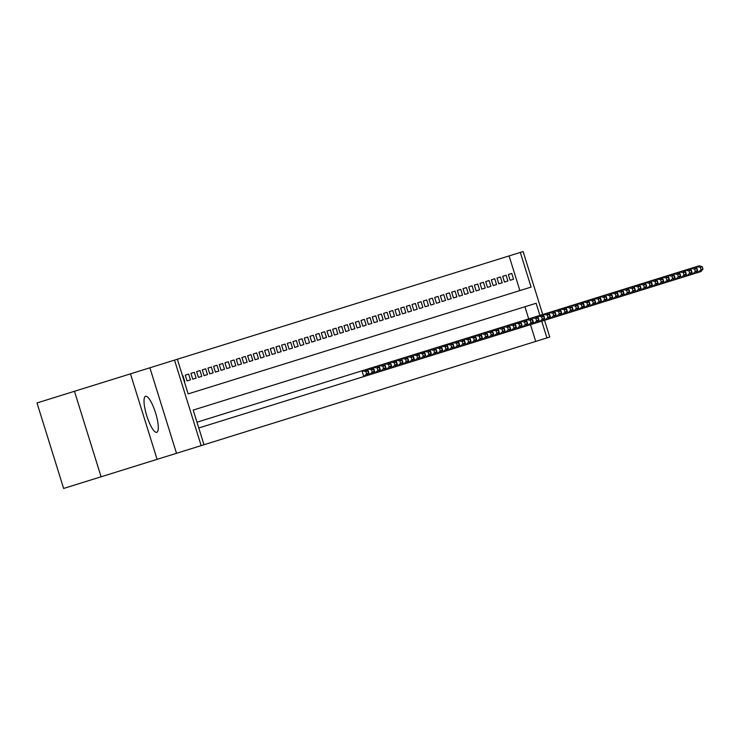 <?xml version="1.0" encoding="UTF-8"?>
<svg xmlns="http://www.w3.org/2000/svg" width="740" height="740" viewBox="0 0 740 740"><rect width="100%" height="100%" fill="white"/><g stroke="black" fill="none" stroke-linecap="round" stroke-linejoin="round"><path stroke-width="1.11" d="M145.54 396.279A18.879 4.634 72.7 0 0 146.733 415.677A18.879 4.634 72.7 0 0 156.769 432.327A18.879 4.634 72.7 0 0 155.576 412.92A18.879 4.634 72.7 0 0 145.54 396.279M157.102 459.346L101.093 476.782L74.463 391.284L130.471 373.848L157.102 459.346L176.508 453.296L149.887 367.799L177.36 359.242L188.154 393.902L519.887 290.579L509.092 255.92L523.125 251.544L542.735 314.509M74.463 391.284L37 402.958L63.631 488.455L101.093 476.782M149.887 367.799L130.471 373.848M509.092 255.92L177.36 359.242M238.863 415.492L235.468 416.555M233.202 417.258L229.798 418.322M227.531 419.025L224.128 420.089M221.861 420.792L218.457 421.856M216.191 422.559L212.796 423.613M210.53 424.325L207.126 425.38M204.86 426.092L201.456 427.147M199.19 427.85L363.784 376.586L361.99 370.814L196.97 422.207M185.259 375.152L188.663 374.098L185.259 375.152L187.063 380.934L190.467 379.87L188.663 374.098M190.929 373.395L194.333 372.331L190.929 373.395L192.733 379.167L196.128 378.112L194.333 372.331M196.6 371.628L200.004 370.564L196.6 371.628L198.403 377.4L201.798 376.346L200.004 370.564M202.27 369.861L205.665 368.798L202.27 369.861L204.064 375.633L207.468 374.579L205.665 368.798M207.94 368.095L211.335 367.04L207.94 368.095L209.735 373.876L213.138 372.812L211.335 367.04M213.601 366.328L217.005 365.273L213.601 366.328L215.405 372.109L218.809 371.045L217.005 365.273M219.271 364.561L222.675 363.507L219.271 364.561L221.075 370.342L224.47 369.279L222.675 363.507M224.942 362.794L228.346 361.74L224.942 362.794L226.736 368.575L230.14 367.512L228.346 361.74M230.612 361.037L234.006 359.973L230.612 361.037L232.406 366.809L235.81 365.754L234.006 359.973M236.282 359.27L239.677 358.206L236.282 359.27L238.077 365.042L241.481 363.988L239.677 358.206M241.943 357.503L245.347 356.44L241.943 357.503L243.747 363.275L247.151 362.221L245.347 356.44M247.613 355.736L251.017 354.673L247.613 355.736L249.417 361.518L252.812 360.454L251.017 354.673M253.284 353.97L256.688 352.915L253.284 353.97L255.078 359.751L258.482 358.687L256.688 352.915M258.954 352.203L262.349 351.149L258.954 352.203L260.748 357.984L264.152 356.921L262.349 351.149M264.624 350.436L268.019 349.382L264.624 350.436L266.418 356.218L269.822 355.154L268.019 349.382M270.285 348.679L273.689 347.615L270.285 348.679L272.089 354.451L275.483 353.396L273.689 347.615M275.955 346.912L279.359 345.848L275.955 346.912L277.759 352.684L281.154 351.63L279.359 345.848M281.625 345.145L285.029 344.082L281.625 345.145L283.42 350.917L286.824 349.863L285.029 344.082M287.296 343.379L290.69 342.315L287.296 343.379L289.09 349.151L292.494 348.096L290.69 342.315M292.957 341.612L296.361 340.557L292.957 341.612L294.761 347.393L298.164 346.329L296.361 340.557M298.627 339.845L302.031 338.791L298.627 339.845L300.431 345.626L303.825 344.562L302.031 338.791M304.297 338.078L307.701 337.024L304.297 338.078L306.101 343.86L309.496 342.796L307.701 337.024M309.968 336.312L313.371 335.257L309.968 336.312L311.762 342.093L315.166 341.029L313.371 335.257M315.638 334.554L319.032 333.49L315.638 334.554L317.432 340.326L320.836 339.272L319.032 333.49M321.299 332.787L324.703 331.724L321.299 332.787L323.103 338.559L326.507 337.505L324.703 331.724M326.969 331.021L330.373 329.957L326.969 331.021L328.773 336.793L332.168 335.738L330.373 329.957M332.639 329.254L336.043 328.199L332.639 329.254L334.443 335.035L337.838 333.971L336.043 328.199M338.31 327.487L341.704 326.433L338.31 327.487L340.104 333.268L343.508 332.204L341.704 326.433M343.98 325.72L347.375 324.666L343.98 325.72L345.774 331.502L349.178 330.438L347.375 324.666M349.641 323.954L353.045 322.899L349.641 323.954L351.445 329.735L354.849 328.671L353.045 322.899M355.311 322.196L358.715 321.132L355.311 322.196L357.115 327.968L360.51 326.914L358.715 321.132M360.981 320.429L364.385 319.365L360.981 320.429L362.776 326.201L366.18 325.147L364.385 319.365M366.651 318.663L370.046 317.599L366.651 318.663L368.446 324.435L371.85 323.38L370.046 317.599M372.322 316.896L375.716 315.832L372.322 316.896L374.116 322.677L377.52 321.613L375.716 315.832M377.983 315.129L381.387 314.075L377.983 315.129L379.786 320.91L383.19 319.846L381.387 314.075M383.653 313.362L387.057 312.308L383.653 313.362L385.457 319.144L388.851 318.08L387.057 312.308M389.323 311.596L392.727 310.541L389.323 311.596L391.118 317.377L394.522 316.313L392.727 310.541M394.993 309.838L398.388 308.774L394.993 309.838L396.788 315.61L400.192 314.555L398.388 308.774M400.664 308.071L404.059 307.007L400.664 308.071L402.458 313.843L405.862 312.789L404.059 307.007M406.325 306.305L409.729 305.241L406.325 306.305L408.129 312.077L411.532 311.022L409.729 305.241M411.995 304.538L415.399 303.474L411.995 304.538L413.799 310.31L417.194 309.255L415.399 303.474M417.665 302.771L421.069 301.716L417.665 302.771L419.46 308.552L422.864 307.489L421.069 301.716M423.336 301.004L426.73 299.95L423.336 301.004L425.13 306.786L428.534 305.722L426.73 299.95M428.996 299.238L432.401 298.183L428.996 299.238L430.8 305.019L434.204 303.955L432.401 298.183M434.667 297.471L438.071 296.416L434.667 297.471L436.471 303.252L439.865 302.188L438.071 296.416M440.337 295.713L443.741 294.65L440.337 295.713L442.141 301.485L445.536 300.431L443.741 294.65M446.007 293.947L449.411 292.883L446.007 293.947L447.802 299.719L451.206 298.664L449.411 292.883M451.678 292.18L455.072 291.116L451.678 292.18L453.472 297.952L456.876 296.897L455.072 291.116M457.339 290.413L460.743 289.358L457.339 290.413L459.142 296.194L462.546 295.131L460.743 289.358M463.009 288.646L466.413 287.592L463.009 288.646L464.812 294.428L468.207 293.364L466.413 287.592M468.679 286.88L472.083 285.825L468.679 286.88L470.483 292.661L473.877 291.597L472.083 285.825M474.349 285.113L477.753 284.058L474.349 285.113L476.144 290.894L479.548 289.83L477.753 284.058M480.02 283.355L483.414 282.292L480.02 283.355L481.814 289.127L485.218 288.073L483.414 282.292M485.68 281.589L489.085 280.525L485.68 281.589L487.484 287.361L490.888 286.306L489.085 280.525M491.351 279.822L494.755 278.758L491.351 279.822L493.154 285.594L496.549 284.539L494.755 278.758M497.021 278.055L500.425 276.991L497.021 278.055L498.825 283.836L502.22 282.772L500.425 276.991M502.691 276.288L506.086 275.234L502.691 276.288L504.486 282.07L507.89 281.006L506.086 275.234M184.797 381.637L182.993 375.865M513.56 279.239L510.156 280.303L513.56 279.239L511.756 273.467L508.362 274.522L511.756 273.467M510.156 280.303L508.362 274.522M528.702 318.885L524.928 306.749L193.196 410.08L203.99 444.74L535.723 341.418L530.506 324.657M544.538 320.291L549.755 337.042L546.925 337.921L541.708 321.169M535.723 341.418L546.925 337.921M203.99 444.74L201.151 445.619L174.52 360.121M176.508 453.296L201.151 445.619M188.154 393.902L531.089 287.092L520.294 252.433M539.904 315.397L536.13 303.261L193.196 410.08M190.467 379.87L187.063 380.934M196.128 378.112L192.733 379.167M201.798 376.346L198.403 377.4M207.468 374.579L204.064 375.633M213.138 372.812L209.735 373.876M218.809 371.045L215.405 372.109M224.47 369.279L221.075 370.342M230.14 367.512L226.736 368.575M235.81 365.754L232.406 366.809M241.481 363.988L238.077 365.042M247.151 362.221L243.747 363.275M252.812 360.454L249.417 361.518M258.482 358.687L255.078 359.751M264.152 356.921L260.748 357.984M269.822 355.154L266.418 356.218M275.483 353.396L272.089 354.451M281.154 351.63L277.759 352.684M286.824 349.863L283.42 350.917M292.494 348.096L289.09 349.151M298.164 346.329L294.761 347.393M303.825 344.562L300.431 345.626M309.496 342.796L306.101 343.86M315.166 341.029L311.762 342.093M320.836 339.272L317.432 340.326M326.507 337.505L323.103 338.559M332.168 335.738L328.773 336.793M337.838 333.971L334.443 335.035M343.508 332.204L340.104 333.268M349.178 330.438L345.774 331.502M354.849 328.671L351.445 329.735M360.51 326.914L357.115 327.968M366.18 325.147L362.776 326.201M371.85 323.38L368.446 324.435M377.52 321.613L374.116 322.677M383.19 319.846L379.786 320.91M388.851 318.08L385.457 319.144M394.522 316.313L391.118 317.377M400.192 314.555L396.788 315.61M405.862 312.789L402.458 313.843M411.532 311.022L408.129 312.077M417.194 309.255L413.799 310.31M422.864 307.489L419.46 308.552M428.534 305.722L425.13 306.786M434.204 303.955L430.8 305.019M439.865 302.188L436.471 303.252M445.536 300.431L442.141 301.485M451.206 298.664L447.802 299.719M456.876 296.897L453.472 297.952M462.546 295.131L459.142 296.194M468.207 293.364L464.812 294.428M473.877 291.597L470.483 292.661M479.548 289.83L476.144 290.894M485.218 288.073L481.814 289.127M490.888 286.306L487.484 287.361M496.549 284.539L493.154 285.594M502.22 282.772L498.825 283.836M507.89 281.006L504.486 282.07M368.566 373.2L366.624 375.707L363.784 376.586L366.587 373.811L368.566 373.2L367.845 370.888L365.865 371.508L366.587 373.811M365.865 371.508L361.99 370.814L364.82 369.926L367.845 370.888M366.624 375.707L369.454 374.819L367.66 369.047L364.82 369.926M374.236 371.434L372.294 373.94L369.454 374.819L372.257 372.054L374.236 371.434L373.515 369.121L371.536 369.741L372.257 372.054M371.536 369.741L367.66 369.047L370.49 368.159L373.515 369.121M372.294 373.94L375.125 373.053L373.321 367.281L370.49 368.159M379.907 369.667L377.955 372.174L375.125 373.053L377.918 370.287L379.907 369.667L379.185 367.355L377.206 367.974L377.918 370.287M377.206 367.974L373.321 367.281L376.161 366.393L379.185 367.355M377.955 372.174L380.795 371.295L378.991 365.514L376.161 366.393M385.577 367.9L383.625 370.407L380.795 371.295L383.588 368.52L385.577 367.9L384.856 365.588L382.867 366.207L383.588 368.52M382.867 366.207L378.991 365.514L381.831 364.635L384.856 365.588M383.625 370.407L386.456 369.528L384.661 363.747L381.831 364.635M391.238 366.134L389.296 368.64L386.456 369.528L389.259 366.753L391.238 366.134L390.526 363.821L388.537 364.441L389.259 366.753M388.537 364.441L384.661 363.747L387.492 362.868L390.526 363.821M389.296 368.64L392.126 367.762L390.332 361.98L387.492 362.868M396.908 364.367L394.966 366.874L392.126 367.762L394.929 364.986L396.908 364.367L396.187 362.054L394.207 362.674L394.929 364.986M394.207 362.674L390.332 361.98L393.162 361.101L396.187 362.054M394.966 366.874L397.796 365.995L396.002 360.214L393.162 361.101M402.579 362.6L400.627 365.116L397.796 365.995L400.59 363.22L402.579 362.6L401.857 360.297L399.878 360.907L400.59 363.22M399.878 360.907L396.002 360.214L398.832 359.335L401.857 360.297M400.627 365.116L403.467 364.228L401.663 358.456L398.832 359.335M408.249 360.843L406.297 363.349L403.467 364.228L406.26 361.453L408.249 360.843L407.527 358.53L405.539 359.15L406.26 361.453M405.539 359.15L401.663 358.456L404.503 357.568L407.527 358.53M406.297 363.349L409.137 362.461L407.333 356.689L404.503 357.568M413.919 359.076L411.967 361.582L409.137 362.461L411.93 359.696L413.919 359.076L413.197 356.763L411.209 357.383L411.93 359.696M411.209 357.383L407.333 356.689L410.173 355.801L413.197 356.763M411.967 361.582L414.798 360.695L413.003 354.923L410.173 355.801M419.58 357.309L417.638 359.816L414.798 360.695L417.601 357.929L419.58 357.309L418.868 354.996L416.879 355.616L417.601 357.929M416.879 355.616L413.003 354.923L415.834 354.035L418.868 354.996M417.638 359.816L420.468 358.937L418.674 353.156L415.834 354.035M425.25 355.542L423.308 358.049L420.468 358.937L423.271 356.162L425.25 355.542L424.529 353.23L422.549 353.85L423.271 356.162M422.549 353.85L418.674 353.156L421.504 352.277L424.529 353.23M423.308 358.049L426.138 357.17L424.344 351.389L421.504 352.277M430.921 353.776L428.969 356.282L426.138 357.17L428.932 354.395L430.921 353.776L430.199 351.463L428.22 352.083L428.932 354.395M428.22 352.083L424.344 351.389L427.174 350.51L430.199 351.463M428.969 356.282L431.809 355.404L430.005 349.622L427.174 350.51M436.591 352.009L434.639 354.516L431.809 355.404L434.602 352.629L436.591 352.009L435.869 349.696L433.881 350.316L434.602 352.629M433.881 350.316L430.005 349.622L432.845 348.743L435.869 349.696M434.639 354.516L437.479 353.637L435.675 347.856L432.845 348.743M442.261 350.242L440.309 352.749L437.479 353.637L440.272 350.862L442.261 350.242L441.539 347.939L439.551 348.549L440.272 350.862M439.551 348.549L435.675 347.856L438.515 346.977L441.539 347.939M440.309 352.749L443.14 351.87L441.345 346.098L438.515 346.977M447.922 348.485L445.98 350.991L443.14 351.87L445.943 349.095L447.922 348.485L447.21 346.172L445.221 346.792L445.943 349.095M445.221 346.792L441.345 346.098L444.176 345.21L447.21 346.172M445.98 350.991L448.81 350.103L447.016 344.331L444.176 345.21M453.592 346.718L451.65 349.225L448.81 350.103L451.613 347.328L453.592 346.718L452.871 344.405L450.891 345.025L451.613 347.328M450.891 345.025L447.016 344.331L449.846 343.443L452.871 344.405M451.65 349.225L454.48 348.337L452.677 342.565L449.846 343.443M459.263 344.951L457.311 347.458L454.48 348.337L457.274 345.571L459.263 344.951L458.541 342.639L456.562 343.258L457.274 345.571M456.562 343.258L452.677 342.565L455.516 341.677L458.541 342.639M457.311 347.458L460.151 346.57L458.347 340.798L455.516 341.677M464.933 343.184L462.981 345.691L460.151 346.57L462.944 343.804L464.933 343.184L464.211 340.872L462.223 341.492L462.944 343.804M462.223 341.492L458.347 340.798L461.187 339.919L464.211 340.872M462.981 345.691L465.821 344.812L464.017 339.031L461.187 339.919M470.594 341.418L468.651 343.924L465.821 344.812L468.614 342.037L470.594 341.418L469.882 339.105L467.893 339.725L468.614 342.037M467.893 339.725L464.017 339.031L466.848 338.152L469.882 339.105M468.651 343.924L471.482 343.046L469.687 337.264L466.848 338.152M476.264 339.651L474.322 342.157L471.482 343.046L474.285 340.271L476.264 339.651L475.543 337.338L473.563 337.958L474.285 340.271M473.563 337.958L469.687 337.264L472.518 336.386L475.543 337.338M474.322 342.157L477.152 341.279L475.358 335.498L472.518 336.386M481.934 337.884L479.992 340.391L477.152 341.279L479.955 338.504L481.934 337.884L481.213 335.581L479.233 336.191L479.955 338.504M479.233 336.191L475.358 335.498L478.188 334.619L481.213 335.581M479.992 340.391L482.822 339.512L481.019 333.731L478.188 334.619M487.605 336.117L485.653 338.633L482.822 339.512L485.616 336.737L487.605 336.117L486.883 333.814L484.904 334.425L485.616 336.737M484.904 334.425L481.019 333.731L483.858 332.852L486.883 333.814M485.653 338.633L488.493 337.745L486.689 331.973L483.858 332.852M493.275 334.36L491.323 336.867L488.493 337.745L491.286 334.97L493.275 334.36L492.553 332.047L490.565 332.667L491.286 334.97M490.565 332.667L486.689 331.973L489.529 331.085L492.553 332.047M491.323 336.867L494.163 335.979L492.359 330.207L489.529 331.085M498.936 332.593L496.993 335.1L494.163 335.979L496.956 333.213L498.936 332.593L498.224 330.281L496.235 330.9L496.956 333.213M496.235 330.9L492.359 330.207L495.19 329.318L498.224 330.281M496.993 335.1L499.824 334.212L498.029 328.44L495.19 329.318M504.606 330.826L502.663 333.333L499.824 334.212L502.627 331.446L504.606 330.826L503.885 328.514L501.905 329.134L502.627 331.446M501.905 329.134L498.029 328.44L500.86 327.552L503.885 328.514M502.663 333.333L505.494 332.454L503.7 326.673L500.86 327.552M510.276 329.06L508.334 331.566L505.494 332.454L508.297 329.679L510.276 329.06L509.555 326.747L507.575 327.367L508.297 329.679M507.575 327.367L503.7 326.673L506.53 325.794L509.555 326.747M508.334 331.566L511.164 330.688L509.361 324.906L506.53 325.794M515.947 327.293L513.995 329.8L511.164 330.688L513.958 327.913L515.947 327.293L515.225 324.98L513.245 325.6L513.958 327.913M513.245 325.6L509.361 324.906L512.2 324.028L515.225 324.98M513.995 329.8L516.835 328.921L515.031 323.139L512.2 324.028M521.617 325.526L519.665 328.033L516.835 328.921L519.628 326.146L521.617 325.526L520.895 323.214L518.907 323.833L519.628 326.146M518.907 323.833L515.031 323.139L517.87 322.261L520.895 323.214M519.665 328.033L522.505 327.154L520.701 321.373L517.87 322.261M527.278 323.759L525.335 326.275L522.505 327.154L525.298 324.379L527.278 323.759L526.566 321.456L524.577 322.067L525.298 324.379M524.577 322.067L520.701 321.373L523.532 320.494L526.566 321.456M525.335 326.275L528.166 325.387L526.371 319.615L523.532 320.494M532.948 322.002L531.005 324.509L528.166 325.387L530.969 322.612L532.948 322.002L532.226 319.689L530.247 320.309L530.969 322.612M530.247 320.309L526.371 319.615L529.202 318.727L532.226 319.689M531.005 324.509L533.836 323.621L532.041 317.849L529.202 318.727M538.618 320.235L536.666 322.742L533.836 323.621L536.639 320.846L538.618 320.235L537.897 317.923L535.917 318.542L536.639 320.846M535.917 318.542L532.041 317.849L534.872 316.961L537.897 317.923M536.666 322.742L539.506 321.854L537.702 316.082L534.872 316.961M544.288 318.468L542.337 320.975L539.506 321.854L542.3 319.088L544.288 318.468L543.567 316.156L541.587 316.776L542.3 319.088M541.587 316.776L537.702 316.082L540.542 315.194L543.567 316.156M542.337 320.975L545.177 320.087L543.373 314.315L540.542 315.194M549.959 316.702L548.007 319.208L545.177 320.087L547.97 317.321L549.959 316.702L549.237 314.389L547.249 315.009L547.97 317.321M547.249 315.009L543.373 314.315L546.212 313.436L549.237 314.389M548.007 319.208L550.837 318.329L549.043 312.548L546.212 313.436M555.62 314.935L553.677 317.442L550.837 318.329L553.64 315.555L555.62 314.935L554.908 312.622L552.919 313.242L553.64 315.555M552.919 313.242L549.043 312.548L551.874 311.67L554.908 312.622M553.677 317.442L556.508 316.563L554.713 310.782L551.874 311.67M561.29 313.168L559.348 315.675L556.508 316.563L559.311 313.788L561.29 313.168L560.568 310.856L558.589 311.475L559.311 313.788M558.589 311.475L554.713 310.782L557.544 309.903L560.568 310.856M559.348 315.675L562.178 314.796L560.384 309.015L557.544 309.903M566.96 311.401L565.009 313.908L562.178 314.796L564.971 312.021L566.96 311.401L566.239 309.098L564.259 309.709L564.971 312.021M564.259 309.709L560.384 309.015L563.214 308.136L566.239 309.098M565.009 313.908L567.848 313.029L566.045 307.257L563.214 308.136M572.63 309.644L570.679 312.151L567.848 313.029L570.642 310.254L572.63 309.644L571.909 307.331L569.92 307.951L570.642 310.254M569.92 307.951L566.045 307.257L568.884 306.369L571.909 307.331M570.679 312.151L573.519 311.262L571.715 305.49L568.884 306.369M578.301 307.877L576.349 310.384L573.519 311.262L576.312 308.488L578.301 307.877L577.579 305.565L575.591 306.184L576.312 308.488M575.591 306.184L571.715 305.49L574.554 304.603L577.579 305.565M576.349 310.384L579.179 309.496L577.385 303.724L574.554 304.603M583.962 306.11L582.019 308.617L579.179 309.496L581.982 306.73L583.962 306.11L583.25 303.798L581.261 304.418L581.982 306.73M581.261 304.418L577.385 303.724L580.216 302.836L583.25 303.798M582.019 308.617L584.85 307.729L583.055 301.957L580.216 302.836M589.632 304.344L587.69 306.85L584.85 307.729L587.653 304.963L589.632 304.344L588.91 302.031L586.931 302.651L587.653 304.963M586.931 302.651L583.055 301.957L585.886 301.078L588.91 302.031M587.69 306.85L590.52 305.971L588.726 300.19L585.886 301.078M595.302 302.577L593.351 305.084L590.52 305.971L593.313 303.197L595.302 302.577L594.581 300.264L592.601 300.884L593.313 303.197M592.601 300.884L588.726 300.19L591.556 299.312L594.581 300.264M593.351 305.084L596.19 304.205L594.387 298.424L591.556 299.312M600.973 300.81L599.021 303.317L596.19 304.205L598.984 301.43L600.973 300.81L600.251 298.498L598.262 299.117L598.984 301.43M598.262 299.117L594.387 298.424L597.226 297.545L600.251 298.498M599.021 303.317L601.861 302.438L600.057 296.657L597.226 297.545M606.643 299.043L604.691 301.55L601.861 302.438L604.654 299.663L606.643 299.043L605.921 296.74L603.933 297.351L604.654 299.663M603.933 297.351L600.057 296.657L602.887 295.778L605.921 296.74M604.691 301.55L607.522 300.671L605.727 294.89L602.887 295.778M612.304 297.276L610.361 299.793L607.522 300.671L610.324 297.896L612.304 297.276L611.591 294.973L609.603 295.584L610.324 297.896M609.603 295.584L605.727 294.89L608.558 294.011L611.591 294.973M610.361 299.793L613.192 298.904L611.397 293.132L608.558 294.011M617.974 295.519L616.032 298.026L613.192 298.904L615.995 296.13L617.974 295.519L617.252 293.207L615.273 293.826L615.995 296.13M615.273 293.826L611.397 293.132L614.228 292.245L617.252 293.207M616.032 298.026L618.862 297.138L617.058 291.366L614.228 292.245M623.644 293.752L621.692 296.259L618.862 297.138L621.655 294.372L623.644 293.752L622.923 291.44L620.943 292.06L621.655 294.372M620.943 292.06L617.058 291.366L619.898 290.478L622.923 291.44M621.692 296.259L624.532 295.371L622.729 289.599L619.898 290.478M629.315 291.986L627.363 294.492L624.532 295.371L627.326 292.605L629.315 291.986L628.593 289.673L626.604 290.293L627.326 292.605M626.604 290.293L622.729 289.599L625.568 288.711L628.593 289.673M627.363 294.492L630.202 293.614L628.399 287.832L625.568 288.711M634.976 290.219L633.033 292.726L630.202 293.614L632.996 290.839L634.976 290.219L634.263 287.906L632.274 288.526L632.996 290.839M632.274 288.526L628.399 287.832L631.229 286.954L634.263 287.906M633.033 292.726L635.864 291.847L634.069 286.065L631.229 286.954M640.646 288.452L638.703 290.959L635.864 291.847L638.666 289.072L640.646 288.452L639.924 286.139L637.945 286.759L638.666 289.072M637.945 286.759L634.069 286.065L636.899 285.187L639.924 286.139M638.703 290.959L641.534 290.08L639.739 284.299L636.899 285.187M646.316 286.685L644.374 289.192L641.534 290.08L644.337 287.305L646.316 286.685L645.595 284.373L643.615 284.993L644.337 287.305M643.615 284.993L639.739 284.299L642.57 283.42L645.595 284.373M644.374 289.192L647.204 288.313L645.4 282.532L642.57 283.42M651.986 284.918L650.035 287.435L647.204 288.313L649.998 285.538L651.986 284.918L651.265 282.615L649.285 283.226L649.998 285.538M649.285 283.226L645.4 282.532L648.24 281.653L651.265 282.615M650.035 287.435L652.874 286.546L651.071 280.775L648.24 281.653M657.657 283.161L655.705 285.668L652.874 286.546L655.668 283.772L657.657 283.161L656.935 280.849L654.946 281.468L655.668 283.772M654.946 281.468L651.071 280.775L653.91 279.887L656.935 280.849M655.705 285.668L658.545 284.78L656.741 279.008L653.91 279.887M663.318 281.394L661.375 283.901L658.545 284.78L661.338 282.005L663.318 281.394L662.605 279.082L660.616 279.702L661.338 282.005M660.616 279.702L656.741 279.008L659.571 278.12L662.605 279.082M661.375 283.901L664.206 283.013L662.411 277.241L659.571 278.12M668.988 279.627L667.045 282.134L664.206 283.013L667.008 280.247L668.988 279.627L668.266 277.315L666.287 277.935L667.008 280.247M666.287 277.935L662.411 277.241L665.241 276.353L668.266 277.315M667.045 282.134L669.876 281.246L668.081 275.474L665.241 276.353M674.658 277.861L672.716 280.368L669.876 281.246L672.679 278.481L674.658 277.861L673.937 275.548L671.957 276.168L672.679 278.481M671.957 276.168L668.081 275.474L670.912 274.596L673.937 275.548M672.716 280.368L675.546 279.489L673.742 273.707L670.912 274.596M680.328 276.094L678.377 278.601L675.546 279.489L678.34 276.714L680.328 276.094L679.607 273.782L677.627 274.401L678.34 276.714M677.627 274.401L673.742 273.707L676.582 272.829L679.607 273.782M678.377 278.601L681.216 277.722L679.413 271.941L676.582 272.829M685.999 274.327L684.047 276.834L681.216 277.722L684.01 274.947L685.999 274.327L685.277 272.015L683.288 272.635L684.01 274.947M683.288 272.635L679.413 271.941L682.252 271.062L685.277 272.015M684.047 276.834L686.887 275.955L685.083 270.174L682.252 271.062M691.66 272.561L689.717 275.067L686.887 275.955L689.68 273.18L691.66 272.561L690.947 270.257L688.959 270.868L689.68 273.18M688.959 270.868L685.083 270.174L687.913 269.295L690.947 270.257M689.717 275.067L692.548 274.189L690.753 268.417L687.913 269.295M697.33 270.803L695.387 273.31L692.548 274.189L695.35 271.414L697.33 270.803L696.608 268.49L694.629 269.11L695.35 271.414M694.629 269.11L690.753 268.417L693.584 267.529L696.608 268.49M695.387 273.31L698.218 272.422L696.423 266.65L693.584 267.529M703 269.036L701.048 271.543L698.218 272.422L701.021 269.647L703 269.036L702.279 266.724L700.299 267.344L701.021 269.647M700.299 267.344L696.423 266.65L699.254 265.762L702.279 266.724"/></g></svg>

